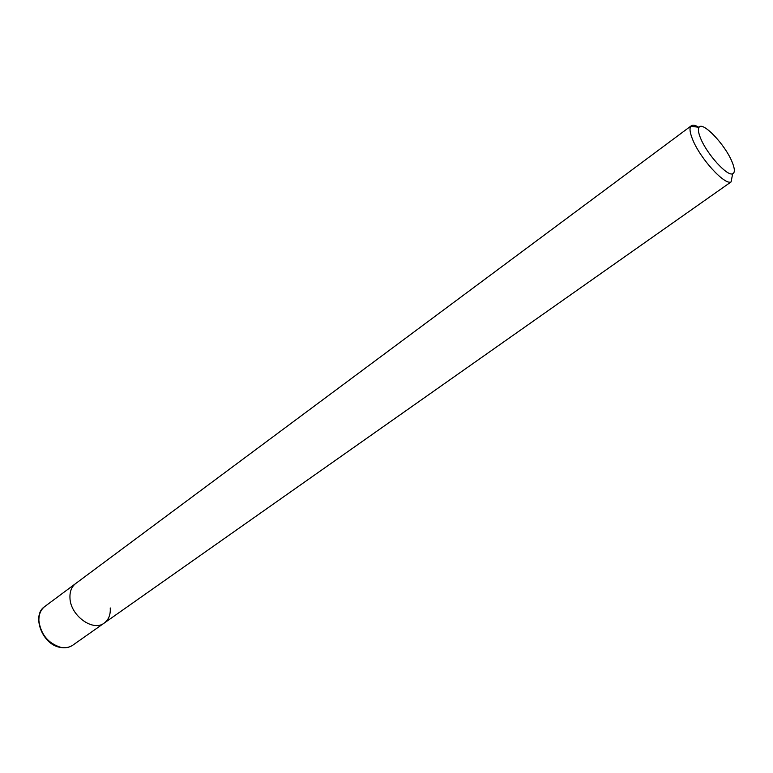 <?xml version="1.0" encoding="UTF-8"?>
<svg xmlns="http://www.w3.org/2000/svg" width="773" height="773" viewBox="0 0 773 773"><rect width="100%" height="100%" fill="white"/><g stroke="black" fill="none" stroke-linecap="round" stroke-linejoin="round"><path stroke-width="1.16" d="M110.239 607.955C110.674 614.68 108.684 619.704 104.278 623.028C93.147 632.063 70.382 615.656 69.966 598.002C69.676 591.558 71.589 586.736 75.696 583.528L44.834 606.476C40.679 609.713 38.708 614.516 38.901 620.883C40.853 634.391 48.032 643.184 60.458 647.252C65.222 648.228 69.348 647.532 72.817 645.165L104.278 623.028C93.147 632.063 70.382 615.656 69.966 598.002C69.676 591.558 71.589 586.736 75.696 583.528L691.352 125.738C692.888 124.675 695.381 125.187 698.821 127.284M104.278 623.028L731.094 181.906C724.697 185.501 700 158.368 692.569 139.343C689.912 132.763 689.332 128.405 690.83 126.25L691.352 125.738M700.58 138.222C698.338 132.753 697.826 129.11 699.043 127.313C702.618 120.984 724.997 144.493 731.973 161.654C734.881 168.62 735.113 172.659 732.659 173.78C727.325 176.64 706.841 154.049 700.58 138.222M59.83 647.32C41.703 644.122 31.451 614.738 44.834 606.476M60.13 647.388C65.048 648.344 69.28 647.6 72.817 645.165M699.043 127.313L690.83 126.25M732.659 173.78L731.094 181.906"/></g></svg>
